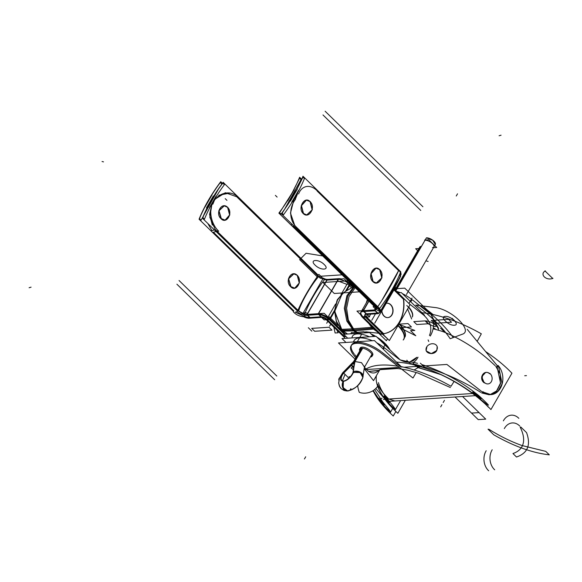 <?xml version="1.0" encoding="UTF-8"?>
<svg xmlns="http://www.w3.org/2000/svg" width="582" height="582" viewBox="0 0 582 582"><rect width="100%" height="100%" fill="white"/><g stroke="black" fill="none" stroke-linecap="round" stroke-linejoin="round"><path stroke-width="0.87" d="M371.825 327.324L352.568 328.823L358.199 333.304L352.568 328.823L371.825 327.324L376.496 331.078L371.825 327.324M350.888 333.559A22.538 9.312 30 0 1 351.281 332.78L355.726 332.468L352.488 329.936L355.726 332.468L357.072 332.38L363.685 331.696L357.072 332.38L354.125 329.827L372.32 328.255L377.107 331.675L372.32 328.255L354.125 329.827L348.334 319.984L346.596 308.227L349.033 296.587L355.18 287.683L349.033 296.587L346.596 308.227L348.334 319.984L354.125 329.827L348.334 319.984L346.596 308.227L349.033 296.587L355.18 287.683L349.033 296.587L346.596 308.227L348.334 319.984L354.125 329.827L372.32 328.255L354.125 329.827L348.334 319.984L346.596 308.227L349.033 296.587L355.18 287.683M378.693 333.224L365.692 331.827A22.538 9.312 30 0 1 368.042 332.657A22.538 9.312 -150 0 0 365.692 331.827L378.693 333.224L365.692 331.827A22.538 9.312 30 0 1 368.042 332.657A22.538 9.312 -150 0 0 365.692 331.827L378.693 333.224M353.521 329.819L352.743 329.863M343.569 292.593L337.698 299.264L334.759 309.879L336.338 321.177L342.063 330.256L352.488 329.936L342.063 330.256L352.488 329.936L355.726 332.468L351.281 332.78L357.072 332.38L354.125 329.827L357.072 332.38L354.125 329.827L357.072 332.38L363.685 331.696L355.726 332.468L363.685 331.696M353.623 329.921A8.315 3.979 134.3 0 1 352.852 329.972A8.315 3.979 -45.7 0 0 353.623 329.921A8.315 3.979 134.3 0 1 352.852 329.972A8.315 3.979 -45.7 0 0 353.623 329.921A8.315 3.979 134.3 0 1 352.852 329.972M340.987 329.361L351.797 328.874L357.428 333.355L351.797 328.874L340.987 329.361L347.556 334.01L340.987 329.361M371.076 333.937A22.538 9.312 30 0 1 375.688 336.36A22.538 9.312 -150 0 0 371.076 333.937A22.538 9.312 30 0 1 375.688 336.36A22.538 9.312 -150 0 0 371.076 333.937M384.906 343.285A22.538 9.312 -150 0 0 376.867 337.073A22.538 9.312 30 0 1 384.906 343.285A22.538 9.312 -150 0 0 376.867 337.073A22.538 9.312 30 0 1 384.906 343.285A22.538 9.312 30 0 1 389.809 349.702M384.644 343.627A2.772 1.324 134.3 0 1 384.135 344.166A2.772 1.324 -45.7 0 0 384.644 343.627A2.772 1.324 134.3 0 1 384.135 344.166A2.772 1.324 -45.7 0 0 384.644 343.627A2.772 1.324 -45.7 0 1 384.135 344.166M369.388 336.774A19.803 8.177 -150 0 0 352.001 337.924A19.803 8.177 30 0 1 369.388 336.774A19.803 8.177 -150 0 0 352.001 337.924A19.803 8.177 30 0 1 369.388 336.774A19.803 8.177 -150 0 0 352.001 337.924M398.168 325.287A26.19 10.818 30 0 1 403.464 339.699M363.51 331.653A22.465 9.283 30 0 1 366.973 332.729M372.058 334.897A22.465 9.283 30 0 1 374.895 336.411M378.489 338.651A22.465 9.283 30 0 1 388.849 348.764M350.808 333.792L350.815 333.777A22.465 9.283 30 0 1 351.768 332.424M397.441 325.178A26.117 10.789 30 0 1 403.195 340.019A26.117 10.789 -150 0 0 397.942 325.68M399.121 323.636A26.117 10.789 30 0 1 405.152 336.636M408.731 307.012A22.465 9.283 30 0 1 412.478 316.659M398.932 323.963A26.19 10.818 30 0 1 405.007 337.029M406.767 305.463A22.538 9.312 30 0 1 412.332 317.052A22.538 9.312 -150 0 0 408.542 307.332M411.627 318.972L407.618 308.933M342.296 293.554L334.701 311.435L342.063 330.256L334.701 311.435L342.296 293.554L334.701 311.435L342.063 330.256L352.488 329.936L355.726 332.468L352.488 329.936L342.063 330.256L334.701 311.174L336.898 300.894L342.638 293.277M346.836 334.053L346.13 333.37M337.924 325.36L328.539 316.193L335.618 303.942M351.535 287.85L347.294 283.71L340.936 294.725M387.757 338.986L382.381 334.141M373.018 327.681L372.429 327.964M367.358 299.585L366.231 303.026M368.799 323.556L372.32 328.255L354.125 329.827M367.657 299.883L367.046 301.614M370.487 325.207L373.92 329.026L354.809 330.831L347.934 321.177L345.359 308.62L347.709 296.209L354.416 286.941M354.147 330.416L353.369 330.46M344.406 292.062L353.907 286.446L344.166 292.208L337.349 299.665L334.505 310.664L336.418 322.195L342.565 331.093L353.761 330.896L346.792 321.031L344.304 308.213L346.923 295.656L353.987 286.526M383.727 342.769A2.772 1.186 132.4 0 1 383.254 343.3M373.688 336.491L369.65 332.548L343.671 334.264L347.709 338.207M349.869 284.402L352.699 287.166M350.008 284.751L352.561 287.246L350.008 284.751L346.501 290.825L350.008 284.751L352.561 287.246L350.008 284.751L346.501 290.825L350.008 284.751L352.561 287.246M337.727 279.178L344.086 278.756L350.422 284.947M338.368 279.353A9.421 3.892 30 0 1 349.542 284.314A9.421 3.892 30 0 0 338.368 279.353A9.421 3.892 30 0 1 349.542 284.314A9.421 3.892 30 0 0 338.368 279.353A9.421 3.892 30 0 1 349.105 283.936M317.597 314.593L317.597 314.6A9.421 3.892 30 0 1 329.87 320.173L329.87 320.173M338.338 278.691A9.421 3.892 30 0 1 341.19 278.945M346.566 281.179A9.421 3.892 30 0 1 349.935 283.623L345.402 291.473M350.379 284.103L349.171 286.206M346.923 284.351L337.531 280.808M337.305 280.815L338.52 278.72M353.245 286.839L349.942 283.616M344.26 334.228L329.201 319.518L334.519 310.322M330.147 319.14L334.475 311.639L330.147 319.14M345.301 334.155L330.067 319.278M345.701 336.243L343.351 336.403M345.322 338.36L326.233 319.714M344.318 336.294L327.091 319.474L328.997 319.351L327.091 319.474L344.318 336.294L345.657 336.207L344.318 336.294L327.091 319.474L328.997 319.351L327.091 319.474L344.318 336.294L345.657 336.207L344.318 336.294L327.091 319.474L328.997 319.351M320.566 317.481L320.558 317.488A4.714 1.95 30 0 1 326.895 320.369L326.895 320.369M320.988 317.452L309.209 318.23M318.929 314.6L321.162 316.783L318.929 314.6L321.162 316.783L310.039 317.517L321.162 316.783L318.929 314.6L321.162 316.783L310.039 317.517M309.646 318.201A9.421 3.892 -150 0 1 304.313 317.154L304.713 316.455M305.252 316.666A9.421 3.892 -150 0 0 309.835 317.525A9.421 3.892 30 0 1 305.252 316.666A9.421 3.892 -150 0 0 309.835 317.525A9.421 3.892 30 0 1 305.252 316.666A9.421 3.892 30 0 0 309.835 317.525L309.464 318.179M304.313 315.029L305.004 316.579L304.313 315.029L305.004 316.579L304.313 315.029L305.004 316.579L304.633 317.226M305.143 316.848C299.999 316.666 296.056 314.978 293.321 311.792M304.662 316.543L295.249 312.192L304.662 316.543L295.249 312.192L297.366 311.574L295.249 312.192L304.662 316.543L295.249 312.192L297.366 311.574M293.488 311.45L199.066 219.225A107.619 51.485 -45.7 0 1 220.745 181.7L222.419 183.337M221.917 184.087L220.454 182.661C219.436 183.425 215.922 188.466 209.92 197.793L206.675 203.416C201.932 212.685 199.575 217.806 199.604 218.767L201.059 220.192L219.065 188.008M213.296 196.061L206.428 207.941L213.296 196.061M212.052 194.846L205.191 206.726L212.052 194.846M221.116 218.534L225.19 220.171L229.825 214.918L227.649 207.214M224.085 205.832L218.832 210.677L221.036 218.708L224.958 220.2M225.074 220.178L229.614 214.962L227.598 207.345L224.201 205.832M297.548 311.108L202.441 218.214A102.905 49.237 -45.7 0 1 223.168 182.333L318.245 275.199M222.906 183.265C221.873 184.021 218.374 189.07 212.408 198.404L210.095 202.42C205.3 211.695 202.922 216.824 202.965 217.784L204.42 219.21C209.076 207.825 215.726 196.316 224.361 184.683L222.906 183.265M216.111 196.119L209.542 207.483L216.111 196.119M214.867 194.912L208.305 206.275L214.867 194.912M227.933 207.49L224.274 205.832L219.021 210.771L221.4 218.81M290.738 286.54L294.819 288.177L299.454 282.925L297.278 275.221M293.714 273.838L288.461 278.691L290.665 286.715L294.587 288.206M294.703 288.192L299.243 282.976L297.227 275.351L293.83 273.846M297.562 275.497L293.903 273.838L288.65 278.785L291.029 286.824M238.227 197.414A19.395 16.391 103.7 0 0 231.221 193.311A19.395 16.391 103.7 0 0 214.081 200.732M230.101 193.035L218.81 195.232M236.474 196.694L237.42 196.927M237.289 197.182L320.362 278.327M317.736 275.89L237.114 197.145L317.736 275.89M323.919 279.149L318.623 276.654M319.074 277.068L322.777 279.047M326.924 280.109L323.621 279.04M326.822 280.117L323.868 279.331L326.822 280.117L323.868 279.331L326.822 280.117L307.005 314.411L326.822 280.117M326.386 279.927L338.164 279.149M327.019 280.102L338.142 279.367L318.332 313.662L338.142 279.367L318.332 313.662L338.142 279.367L327.019 280.102L338.142 279.367M306.248 315.342L318.034 314.564L338.768 278.662L326.989 279.44M318.201 313.887L307.078 314.622M302.48 314.178L323.301 278.138A4.714 1.95 -150 0 0 327.462 279.331L306.641 315.379A4.714 1.95 -150 0 1 302.48 314.178M306.467 315.349L307.674 313.254L304.684 312.534L303.469 314.636M303.848 313.989L306.874 314.636M323.09 278.502L318.878 274.377C309.559 287.413 302.378 299.846 297.329 311.676C299.192 313.734 301.614 314.542 304.59 314.113C309.573 301.891 316.273 290.294 324.698 279.309M298.61 311.21C301.098 302.465 311.355 284.722 318.55 276.683C311.355 284.722 301.098 302.465 298.61 311.21C301.098 302.465 311.355 284.722 318.55 276.683C311.355 284.722 301.098 302.465 298.61 311.21L302.727 313.749M298.755 311.021L303.586 313.727L306.765 314.411M211.542 230.734L214.402 229.897M215.376 229.614L299.715 311.988M216.038 231.498L213.419 232.262L293.808 310.788L213.419 232.262L293.808 310.788L213.419 232.262L216.038 231.498M297.817 310.432L216.78 231.28L297.817 310.432M212.074 204.406A19.395 12.979 73.7 0 0 218.716 231.192L217.392 231.578M217.733 231.003L216.446 231.374M215.275 229.643L209.818 217.239L211.935 204.224A102.905 49.237 134.3 0 1 214.256 200.208A102.905 49.237 134.3 0 0 211.935 204.224L209.818 217.239L215.275 229.643L209.818 217.239L211.935 204.224A102.905 49.237 134.3 0 1 214.256 200.208A102.905 49.237 -45.7 0 0 211.935 204.224L209.571 214.431L212.314 225.081M212.845 204.18L215.216 198.367M310.337 317.707L307.674 315.248M307.514 315.262L309.835 317.525M319.198 314.629L321.599 316.972M318.223 313.669L306.445 314.447M307.289 315.277L309.609 317.539M317.787 313.698L324.145 313.276L330.481 319.467M318.689 314.578L320.958 316.797M321.708 317.532L324.123 319.889L326.233 319.751M329.223 319.554L327.295 319.678M329.594 318.841A9.421 3.892 -150 0 0 318.427 313.88A9.421 3.892 -150 0 1 329.594 318.841A9.421 3.892 -150 0 0 318.427 313.88A9.421 3.892 -150 0 1 329.594 318.841M321.38 316.775A4.714 1.95 30 0 1 326.618 319.045A4.714 1.95 -150 0 0 321.38 316.775A4.714 1.95 30 0 1 326.618 319.045A4.714 1.95 -150 0 0 321.38 316.775M346.006 336.542L344.449 336.643M345.512 334.148L329.929 318.929M328.604 319.016L326.538 319.154M362.717 316.753L365.038 316.601M380.628 334.257L382.774 334.112M366.114 316.528L384.018 334.032M365.278 316.943L363.277 317.074A9.421 3.892 -150 0 1 363.073 310.919A9.421 3.892 -150 0 0 361.058 311.967M365.452 317.154L363.488 317.285L380.497 333.908L382.432 333.777L380.286 333.923M383.465 333.712L366.456 317.088M364.143 311.508L369.635 316.877L366.464 317.088L366.063 317.772A4.714 1.95 -150 0 1 364.739 315.015A4.714 1.95 -150 0 1 366.078 314.476M363.299 310.686L356.941 311.101L360.695 314.775M365.023 314.724A4.714 1.95 -150 0 0 366.245 316.884A4.714 1.95 30 0 1 366.027 313.822A4.714 1.95 -150 0 0 365.14 314.331M377.369 313.058L366.26 313.793L363.939 311.523L366.26 313.793L377.369 313.058L366.26 313.793L377.369 313.058L366.26 313.793L363.939 311.523L366.26 313.793L365.882 314.44M363.117 311.581L363.117 311.581A9.421 3.892 -150 0 0 360.658 312.658A9.421 3.892 -150 0 0 363.088 317.968L363.488 317.285L380.497 333.908L382.432 333.777M360.905 312.338A9.421 3.892 -150 0 0 363.277 317.074L362.899 317.728M367.904 300.123L361.742 310.788L363.91 309.471M364.143 309.449L362.928 311.552M387.525 338.753L386.375 340.739L362.411 317.314M379.529 334.01L382.469 333.813M403.479 298.217A30.482 23.615 -93.8 0 1 382.92 333.784M383.662 333.682A30.482 23.615 86.2 0 0 403.413 299.192A30.482 23.615 86.2 0 1 383.662 333.682A30.482 23.615 86.2 0 0 403.413 299.192A30.482 23.615 86.2 0 1 383.662 333.682A30.482 23.615 86.2 0 0 403.413 299.192L393.672 289.669M394.058 288.963L410.099 304.641L389.351 340.543L365.387 317.117M367.7 314.36L367.475 314.76L367.7 314.36M387.845 317.597A7.202 5.58 86.2 0 0 392.661 312.512A7.202 5.58 86.2 0 0 390.544 304.735A7.202 5.58 86.2 0 0 386.79 303.222A7.202 5.58 86.2 0 0 385.313 303.586A7.202 5.58 -93.8 0 1 390.544 304.735A7.202 5.58 -93.8 0 1 391.788 314.833A7.202 5.58 -93.8 0 1 383.982 316.091A7.202 5.58 -93.8 0 1 381.734 309.107A7.202 5.58 86.2 0 0 383.982 316.091A7.202 5.58 86.2 0 0 387.736 317.605M367.686 314.971L368.05 314.338M365.874 317.532L367.082 315.429M363.714 311.537L366.034 313.807L365.634 314.498L377.412 313.72M379.617 312.17A9.421 3.892 30 0 1 379.428 312.665A9.421 3.892 30 0 1 376.976 313.749M399.092 278.552L399.929 277.097M401.151 274.471L400.678 271.954M400.46 271.488L397.026 268.135M375.419 305.725L374.764 306.408C379.035 309.493 380.693 311.326 379.74 311.916L380.177 311.828C381.334 311.166 380.497 309.413 377.682 306.561M377.718 306.736C384.302 297.409 395.033 278.858 398.583 270.637C395.033 278.858 384.302 297.409 377.718 306.736L295.903 226.776L377.718 306.736C384.302 297.409 395.033 278.858 398.583 270.637L382.039 300.123M380.104 311.545L379.464 308.758L380.301 311.334C388.572 298.988 395.331 287.297 400.569 276.268L400.314 272.842L400.03 277.003L400.314 272.842M281.31 213.754L379.064 309.289A107.619 51.478 -45.7 0 0 400.751 271.772L302.989 176.237A107.619 51.478 -45.7 0 1 281.31 213.754M282.095 213.281L295.452 192.104L302.96 177.183L304.415 178.609C299.519 190.496 292.564 202.521 283.55 214.7L282.095 213.281M291.698 202.267L298.566 190.387L291.698 202.267M290.462 201.059L297.329 189.179L290.462 201.059M310.126 201.445L312.374 209.775L306.794 214.954L303.244 213.361M306.263 200.172L301.316 205.519L303.186 213.499L306.539 214.954M306.699 214.954L312.148 209.847L310.053 201.619L306.605 200.15M301.716 179.3L299.621 177.248A102.905 49.223 -45.7 0 1 278.887 213.121L376.641 308.656M281.339 213.783L281.106 214.103L279.644 212.677L292.033 193.108L299.599 178.165L301.054 179.583L284.671 209.134M288.883 202.209L295.452 190.845L288.883 202.209M287.646 200.994L294.208 189.637L287.646 200.994M303.528 213.638L301.491 205.664L306.423 200.15L310.417 201.728M379.74 269.481L381.988 277.81L376.409 282.99L372.858 281.39M375.877 268.207L370.93 273.555L372.8 281.528L376.154 282.99M376.307 282.99L381.763 277.876L379.668 269.648L376.219 268.186M373.142 281.673L371.098 273.693L376.037 268.186L380.024 269.757M292.717 226.267L293.655 226.5M296.471 227.184A19.395 16.391 -76.3 0 1 295.496 199.328M291.808 224.019L292.324 224.703M292.571 224.761L291.647 224.536M294.441 225.219L379.529 308.373M293.459 226.18L294.208 226.362L293.459 226.18L294.208 226.362L293.459 226.18L375.143 306.008L293.459 226.18M376.416 308.445L376.314 308.824M376.001 309.326L379.944 311.596M380.272 311.785L379.26 312.898M377.362 313.072L375.026 310.672M374.313 309.944L375.514 308.998M377.587 313.043A9.421 3.892 30 0 0 379.58 312.301A9.421 3.892 30 0 1 377.587 313.043L375.099 310.621L377.587 313.043A9.421 3.892 -150 0 0 379.58 312.301A9.421 3.892 30 0 1 377.587 313.043L375.099 310.621M374.626 310.155L375.419 309.944L374.626 310.155M375.223 310.497L378.024 313.232M374.641 309.937L362.862 310.715M374.408 310.17L363.299 310.904M363.277 317.074A9.421 3.892 -150 0 1 363.073 310.919A9.421 3.892 -150 0 0 363.277 317.074A9.421 3.892 -150 0 1 363.073 310.919L362.673 311.61L374.452 310.832M363.204 310.693L368.806 301.003M375.521 308.606L374.19 310.912M363.43 310.679L368.944 301.141L363.43 310.679M375.652 308.758L375.303 309.362A4.714 1.95 30 0 1 375.31 310.381A4.714 1.95 30 0 1 373.971 310.919L374.452 310.09M375.39 308.467L374.546 309.93M375.601 308.7L375.194 309.442L375.936 309.42L373.127 306.663L373.775 305.856M398.561 270.332L399.077 270.819M400.234 272.231L400.016 277.359M315.371 189.012L400.46 272.165M317.154 191.056L398.343 270.404L317.154 191.056M298.61 193.944A19.395 12.979 -106.3 0 1 305.535 186.764A19.395 12.979 -106.3 0 1 317.386 190.991M297.635 193.588L295.263 199.4M294.048 199.531A107.619 51.478 -45.7 0 0 297.293 193.915A107.619 51.478 -45.7 0 1 294.048 199.531A107.619 51.478 -45.7 0 0 297.293 193.915A107.619 51.478 -45.7 0 1 294.048 199.531M399.63 278.123L400.154 277.083M403.966 299.519L393.752 289.53M383.909 315.793A7.202 5.58 86.2 0 0 387.947 317.59A7.202 5.58 86.2 0 0 392.901 312.345A7.202 5.58 86.2 0 0 390.464 304.451M391.031 305.012A7.202 5.58 86.2 0 0 386.994 303.207A7.202 5.58 86.2 0 0 385.233 303.709M381.996 308.7A7.202 5.58 86.2 0 0 384.476 316.346M423.281 365.998L420.371 363.161L423.281 365.998M398.284 368.457L379.966 369.665L398.284 368.457M416.377 366.456L414.551 365.023M413.06 363.859A77.588 32.054 30 0 1 421.303 366.129A77.588 32.054 -150 0 0 413.06 363.859A77.588 32.054 30 0 1 421.303 366.129A77.588 32.054 30 0 0 413.06 363.859M420.684 366.762L417.076 367.002M382.803 348.72L384.898 345.097L382.803 348.72M408.913 303.491L412.034 298.093L408.913 303.491M380.541 352.641L413.002 378.024L416.203 372.48L413.002 378.024L380.541 352.641M426.679 309.544L433.073 314.542L426.679 309.544M438.624 329.492L430.804 314.295L438.624 329.492M430.425 313.996L412.056 299.628L410.783 301.832L412.056 299.628L430.425 313.996L412.056 299.628L430.425 313.996L412.056 299.628L410.783 301.832L412.056 299.628M409.532 304L423.056 314.578M423.441 314.877C430.454 321.213 432.462 328.066 429.458 335.45C432.462 328.066 430.454 321.213 423.441 314.877C430.454 321.213 432.462 328.066 429.458 335.45C432.462 328.066 430.454 321.213 423.441 314.877C430.454 321.213 432.462 328.066 429.458 335.45M432.95 329.397L433.248 328.888A77.588 32.054 30 0 1 443.033 331.653C461.941 339.197 479.292 350.531 495.1 365.642C479.292 350.531 461.941 339.197 443.033 331.653C461.941 339.197 479.292 350.531 495.1 365.642C479.292 350.531 461.941 339.197 443.033 331.653A77.588 32.054 30 0 0 433.248 328.888A77.588 32.054 30 0 1 443.033 331.653A77.588 32.054 30 0 0 433.248 328.888L432.95 329.397M413.191 363.634L414.231 361.829L413.191 363.634M383.378 349.287L384.295 347.709L383.378 349.287L384.295 347.709L383.378 349.287L384.295 347.709L398.204 358.585C405.901 363.75 412.114 363.321 416.843 357.304C412.114 363.321 405.901 363.75 398.204 358.585L384.295 347.709L398.204 358.585C405.901 363.75 412.114 363.321 416.843 357.304L409.677 362.033L400.249 359.974M381.77 352.081L400.518 366.74M421.928 312.716A86.34 35.669 -150 0 1 481.321 333.821L477.167 341.358M394.13 288.832L404.745 288.134L432.019 314.76M396.4 291.255A22.443 9.276 30 0 1 400.256 292.695A22.443 9.276 30 0 0 396.4 291.255A22.443 9.276 30 0 1 400.256 292.695A22.443 9.276 30 0 0 396.4 291.255M402.417 293.663A22.443 9.276 30 0 1 411.423 299.148A22.443 9.276 30 0 0 402.417 293.663A22.443 9.276 30 0 1 411.423 299.148A22.443 9.276 30 0 0 402.417 293.663M382.061 353.841A22.443 9.276 -150 0 0 351.055 345.875A22.443 9.276 -150 0 0 354.154 355.689A22.443 9.276 -150 0 1 351.055 345.875A22.443 9.276 -150 0 1 382.061 353.841M360.869 341.481L354.838 341.881M354.438 341.903L361.8 341.416M353.31 341.976L354.191 340.455A22.443 9.276 30 0 1 372.378 340.717A22.443 9.276 30 0 0 353.689 341.954A22.443 9.276 30 0 1 372.378 340.717A22.443 9.276 30 0 0 353.689 341.954A22.443 9.276 30 0 1 372.378 340.717M376.736 342.805A22.443 9.276 30 0 1 383.669 347.221A22.443 9.276 30 0 0 376.736 342.805A22.443 9.276 30 0 1 383.669 347.221A22.443 9.276 30 0 0 376.736 342.805A22.443 9.276 30 0 1 383.669 347.221M351.404 345.373A22.443 9.276 -150 0 0 354.162 353.9A22.443 9.276 30 0 1 356.744 342.303A22.443 9.276 30 0 1 381.145 351.593A22.443 9.276 -150 0 0 351.666 344.828M398.015 292.841L401.34 292.622L424.547 315.269M432.099 316.484A13.852 7.231 -76.1 0 1 430.265 336.032M396.546 362.142A77.588 32.054 -150 0 1 490.939 409.561L511.934 373.193A77.588 32.054 -150 0 0 485.621 351.579M373.077 390.638A77.588 32.054 -150 0 0 393.25 416.006L395.869 411.467M435.11 328.554A77.588 32.054 -150 0 0 433.241 328.095M373.237 390.529L381.836 403.544C392.843 414.879 393.141 414.362 382.745 401.98L374.633 389.518M413.664 362.812L413.889 362.411L417.541 363.343M421.848 364.594L423.674 365.176C443.506 371.883 461.89 382.032 478.826 395.636C491.928 407.837 491.63 408.36 477.924 397.2C460.857 383.836 442.371 373.855 422.467 367.278M412.682 364.514L412.907 364.121M381.225 401.907C377.878 397.128 377.987 396.946 381.545 401.354C385.219 406.141 385.109 406.323 381.225 401.907M477.153 395.04C471.238 390.784 471.136 390.973 476.833 395.593C482.463 399.899 482.573 399.71 477.153 395.04M444.248 331.791L440.559 328.19L444.248 331.791M498.287 366.893L467.186 329.296L498.287 366.893M484.799 403.559A72.044 29.762 -150 0 1 488.545 407.305L488.611 407.189M376.43 375.608A72.044 29.762 -150 0 0 397.833 413.293L405.341 400.285M377.194 384.709C378.766 389.802 381.916 395.287 386.652 401.151C397.593 412.412 397.935 411.816 387.685 399.361C383.014 393.381 379.922 387.801 378.409 382.607M386.332 399.739C383.072 394.938 383.196 394.727 386.695 399.107C390.318 403.923 390.195 404.134 386.332 399.739M382.025 398.306L381.13 398.364L382.025 398.306M482.929 391.642A16.623 12.884 86.2 0 0 491.062 394.625A16.623 12.884 86.2 0 0 502.302 383.422A16.623 12.884 86.2 0 0 498.054 365.452A16.623 12.884 86.2 0 1 502.302 383.422A16.623 12.884 86.2 0 1 491.062 394.625A16.623 12.884 86.2 0 1 482.929 391.642M482.682 392.828L489.411 394.734L482.623 392.828M490.233 394.647L496.766 391.053L500.673 383.436L496.984 366.216L500.615 383.429L496.722 391.039L490.204 394.647M498.512 366.114L502.113 383.807L497.879 391.41L491.012 394.625L497.916 391.424L502.171 383.829L498.512 366.114M490.968 394.632L483.46 392.181L490.968 394.632M446.896 364.441L404.061 367.264L446.896 364.441L483.336 392.785L446.896 364.441M393.039 367.999L383.051 368.653L393.039 367.999M472.548 393.497L387.488 399.114L472.548 393.497M386.739 399.157L385.931 399.216L386.739 399.157M385.168 399.267L383.407 399.383L385.168 399.267M372.567 390.944L373.629 391.773L372.567 390.944M377.529 384.135C379.464 388.587 383.021 393.367 388.194 398.474C383.021 393.367 379.464 388.587 377.529 384.135C379.464 388.587 383.021 393.367 388.194 398.474C383.021 393.367 379.464 388.587 377.529 384.135M384.273 398.364L375.783 388.485L384.273 398.364M441.651 374.852L417.389 367.198M423.5 366.791C443.717 372.407 462.792 380.934 480.717 392.363C462.792 380.934 443.717 372.407 423.5 366.791C443.717 372.407 462.792 380.934 480.717 392.363C462.792 380.934 443.717 372.407 423.5 366.791M454.069 381.465L451.043 386.259A86.34 35.669 -150 0 0 401.151 366.638M377.645 386.208A13.852 11.371 160.6 0 1 359.269 392.319A86.34 35.669 -150 0 1 357.668 385.633M365.176 369.017A86.34 35.669 -150 0 0 363.888 369.897M378.496 370.61L368.457 371.454L378.758 370.378M378.853 370.232C375.012 374.262 370.705 373.862 365.925 369.024C370.705 373.862 375.012 374.262 378.853 370.232C375.012 374.262 370.705 373.862 365.925 369.024A85.903 35.487 30 0 1 397.979 366.274A85.903 35.487 -150 0 0 365.925 369.024L364.485 367.177L365.925 369.024A85.903 35.487 30 0 1 397.979 366.274A85.903 35.487 -150 0 0 365.925 369.024L364.485 367.177M373.528 380.628L379.82 369.737L373.528 380.628L364.143 368.559L373.528 380.628M355.791 357.821L353.165 354.445L355.791 357.821M356.395 356.773L354.751 354.656M418.043 357.195A13.852 7.231 -76.1 0 1 409.99 362.964A13.852 7.231 -76.1 0 1 406.869 360.185M345.977 342.463L342.005 338.579L376.11 336.331L399.31 358.978M370.116 352.001A7.202 2.975 30 0 1 372.102 356.184A7.202 2.975 30 0 1 370.363 356.999A7.202 2.975 30 0 0 372.102 356.184A7.202 2.975 30 0 0 370.116 352.001M365.758 369.585L399.368 367.366M355.042 359.123L338.484 342.958L374.466 340.579L401.74 367.206M370.967 355.951A7.202 2.975 -150 0 0 371.018 351.23A7.202 2.975 -150 0 0 363.095 347.156A7.202 2.975 -150 0 0 360.396 349.847A7.202 2.975 -150 0 1 363.095 347.156A7.202 2.975 -150 0 1 371.018 351.23A7.202 2.975 -150 0 0 363.095 347.156A7.202 2.975 -150 0 0 360.396 349.847A7.202 2.975 -150 0 1 363.095 347.156A7.202 2.975 -150 0 1 371.018 351.23A7.202 2.975 -150 0 1 370.967 355.951A7.202 2.975 -150 0 0 371.018 351.23A7.202 2.975 -150 0 1 370.967 355.951M359.792 350.895A7.202 2.975 30 0 1 359.625 348.974A7.202 2.975 30 0 1 364.317 348.633A7.202 2.975 30 0 1 370.683 352.554A7.202 2.975 30 0 0 364.317 348.633A7.202 2.975 30 0 0 359.625 348.974A7.202 2.975 30 0 0 359.792 350.895M489.942 373.84A5.82 4.736 80.6 0 0 486.101 372.458A5.82 4.736 80.6 0 0 482.347 376.874A5.82 4.736 80.6 0 0 484.653 383M485.548 372.545L481.678 376.765L484.209 382.818C478.193 378.547 483.969 368.908 489.506 373.637C483.969 368.908 478.193 378.547 484.209 382.818C478.193 378.547 483.969 368.908 489.506 373.637M484.464 382.505A5.82 4.736 80.6 0 0 488.305 383.887A5.82 4.736 80.6 0 0 492.059 379.464A5.82 4.736 80.6 0 0 489.753 373.346M436.522 350.437A5.82 4.663 -22.5 0 0 437.067 346.348A5.82 4.663 -22.5 0 0 431.982 343.751A5.82 4.663 -22.5 0 0 426.526 347.294M426.402 351.019L431.255 353.623L436.82 350.459L437.177 346.625M426.861 346.719A5.82 4.663 -22.5 0 0 426.315 350.808A5.82 4.663 -22.5 0 0 431.4 353.405A5.82 4.663 -22.5 0 0 436.856 349.862M436.82 350.459C433.575 356.395 422.998 352.896 426.81 347.308C422.998 352.896 433.575 356.395 436.82 350.459C433.575 356.395 422.998 352.896 426.81 347.308L426.177 350.197M424.613 240.06L428.803 239.784L436.704 247.495L433.459 247.714M432.521 247.561A5.958 2.459 -150 0 0 432.535 243.654A5.958 2.459 -150 0 0 425.035 240.25A5.958 2.459 30 0 1 432.535 243.654A5.958 2.459 30 0 1 432.521 247.561A5.958 2.459 -150 0 0 432.535 243.654A5.958 2.459 -150 0 0 425.035 240.25L396.313 289.996L425.035 240.25A5.958 2.459 -150 0 1 432.535 243.654A5.958 2.459 -150 0 1 432.521 247.561M353.485 363.808L353.39 363.968A5.958 2.459 30 0 1 354.263 363.954M396.036 289.909L426.431 237.82A5.958 2.459 30 0 1 432.768 240.242A5.958 2.459 30 0 1 435.336 244.455L406.483 294.441M425.886 239.973L425.195 239.966L426.41 237.863L432.746 240.286L435.314 244.498L434.71 245.546M433.765 244.629L431.197 242.119M362.375 348.189L353.412 363.743L354.162 364.478M364.441 367.097L361.546 362.71L355.02 361.517L361.546 362.71L364.441 367.097L361.546 362.71L355.02 361.517A124.694 59.67 -45.7 0 0 353.354 372.007A124.694 59.67 134.3 0 1 355.02 361.517L362.688 348.232L355.02 361.517L361.48 362.673L364.463 367.009M353.099 372.305A124.694 59.67 134.3 0 1 354.86 361.08M352.99 373.106A5.958 4.54 4.5 0 1 359.574 372.56A5.958 4.54 4.5 0 1 362.957 377.049A5.958 4.54 4.5 0 1 362.426 378.649M353.063 372.254A125.072 59.851 134.3 0 1 354.358 363.488M353.325 372.298L360.127 372.575L362.855 377.412L362.964 376.903M343.162 381.297A5.958 4.663 87.6 0 0 342.754 387.67A5.958 4.663 87.6 0 0 347.127 390.951L347.556 390.922M342.994 381.137A8.432 4.038 -45.7 0 0 353.194 371.847A5.958 4.096 13.2 0 1 359.989 372.029A5.958 4.096 13.2 0 1 363.037 376.729C361.007 384.164 355.704 388.9 347.127 390.951M343.613 381.297A8.432 4.038 -45.7 0 0 353.267 372.473A8.432 4.038 -45.7 0 1 343.613 381.297A8.432 4.038 -45.7 0 0 353.267 372.473A8.432 4.038 -45.7 0 1 343.613 381.297A8.432 4.038 -45.7 0 0 353.23 372.582M343.416 381.108A8.432 4.038 -45.7 0 1 341.328 380.49A8.432 4.038 -45.7 0 1 343.562 372.487L343.584 372.509M342.398 380.824L345.046 374.393L343.395 372.786M343.555 372.938A8.432 4.038 -45.7 0 0 343.191 381.319A8.432 4.038 -45.7 0 1 343.555 372.938A8.432 4.038 -45.7 0 0 343.191 381.319A8.432 4.038 -45.7 0 1 343.555 372.938A124.694 59.67 -45.7 0 0 353.798 362.491A124.694 59.67 134.3 0 1 343.555 372.938A124.694 59.67 -45.7 0 0 353.798 362.491A124.694 59.67 134.3 0 1 343.555 372.938A8.432 4.038 -45.7 0 0 341.539 380.693A8.432 4.038 -45.7 0 0 343.147 381.319M343.897 372.204A5.958 0.415 -137.9 0 0 343.409 371.993L342.936 372.524L343.322 372.764L342.98 372.531M353.369 363.226A125.072 59.851 134.3 0 1 343.707 373.062A8.061 3.856 -45.7 0 0 343.598 381.035M343.875 381.014A5.958 4.569 84.9 0 0 343.438 387.583A5.958 4.569 84.9 0 0 347.978 390.893A5.958 4.569 84.9 0 0 348.545 390.791M362.877 377.347L362.986 376.401L362.877 377.347C359.603 385.124 354.525 389.649 347.643 390.915L343.162 387.779L343.416 381.319L343.111 387.677L347.461 390.922M342.762 373.491A5.958 0.364 -133.8 0 1 342.478 372.967A5.958 0.364 -133.8 0 1 342.565 372.975M353.601 361.626L354.329 361.48M354.831 361.233L354.685 361.095A124.694 59.67 134.3 0 1 343.111 372.967L343.14 372.997M353.441 363.874L353.158 363.597L362.069 348.167M395.745 289.829L421.142 246.404A5.958 2.459 -150 0 0 419.724 247.081L395.142 289.661M353.521 363.954L354.147 364.558M419.84 248.667L396.029 289.909L419.84 248.667M353.463 363.794A5.958 2.459 -150 0 0 352.728 363.91M351.819 364.878A5.958 2.459 -150 0 0 353.58 367.919M353.325 363.757L352.779 363.859M351.848 364.849L353.594 367.839M354.605 361.655L353.39 363.757M419.84 248.449L415.65 248.725L417.65 250.675M355.726 332.468L357.072 332.38M305.695 456.79L304.437 458.98M457.525 193.813L456.266 196.003M211.913 230.625L207.818 223.459M221.036 218.708C226.485 224.783 233.469 212.692 227.598 207.345C221.8 201.292 214.816 213.383 221.036 218.708C226.485 224.783 233.469 212.692 227.598 207.345C233.469 212.692 226.485 224.783 221.036 218.708C214.816 213.383 221.8 201.292 227.598 207.345C221.8 201.292 214.816 213.383 221.036 218.708M236.721 196.76L225.35 192.729L214.838 199.299L225.35 192.729L236.721 196.76L225.35 192.729L214.838 199.299M290.665 286.715C296.114 292.79 303.098 280.699 297.227 275.351C291.429 269.299 284.445 281.39 290.665 286.715C284.445 281.39 291.429 269.299 297.227 275.351C303.098 280.699 296.114 292.79 290.665 286.715C296.114 292.79 303.098 280.699 297.227 275.351C291.429 269.299 284.445 281.39 290.665 286.715M434.23 323.374L431.269 320.486L448.569 319.343L451.523 322.232L434.23 323.374L431.269 320.486L448.569 319.343L451.523 322.232L434.23 323.374L431.269 320.486L448.569 319.343L451.523 322.232L434.23 323.374L431.269 320.486L448.569 319.343L451.523 322.232L434.23 323.374M436.98 326.276L434.005 326.473L428.076 323.781L425.115 320.886C429.079 320.995 433.03 322.792 436.98 326.276L434.005 326.473L428.076 323.781L425.115 320.886C429.079 320.995 433.03 322.792 436.98 326.276L434.005 326.473L428.076 323.781L416.748 324.523L413.795 321.635L425.115 320.886L428.076 323.781L416.748 324.523L413.795 321.635L425.115 320.886L428.076 323.781L425.115 320.886C429.079 320.995 433.03 322.792 436.98 326.276L434.005 326.473L428.076 323.781L425.115 320.886C429.079 320.995 433.03 322.792 436.98 326.276M330.787 324.159L329.638 326.138M342.02 274.828L316.87 276.486L299.643 259.674L306.074 253.25L322.69 255.935L306.074 253.25L299.643 259.674L306.074 253.25L322.69 255.935L306.074 253.25L299.643 259.674L306.074 253.25L322.69 255.935L306.074 253.25L299.643 259.674L306.074 253.25L322.69 255.935L306.074 253.25L299.643 259.674L316.87 276.486L299.643 259.674L316.87 276.486L299.643 259.674L316.87 276.486L299.643 259.674L316.87 276.486L342.02 274.828M324.181 264.497C318.623 258.772 308.969 259.412 315.088 265.094C320.646 270.812 330.3 270.179 324.181 264.497C318.623 258.772 308.969 259.412 315.088 265.094C320.646 270.812 330.3 270.179 324.181 264.497C318.623 258.772 308.969 259.412 315.088 265.094C320.646 270.812 330.3 270.179 324.181 264.497C318.623 258.772 308.969 259.412 315.088 265.094C320.646 270.812 330.3 270.179 324.181 264.497C318.623 258.772 308.969 259.412 315.088 265.094C320.646 270.812 330.3 270.179 324.181 264.497C318.623 258.772 308.969 259.412 315.088 265.094C320.646 270.812 330.3 270.179 324.181 264.497C318.623 258.772 308.969 259.412 315.088 265.094C320.646 270.812 330.3 270.179 324.181 264.497C318.623 258.772 308.969 259.412 315.088 265.094C320.646 270.812 330.3 270.179 324.181 264.497M327.826 321.271L326.684 323.25M359.414 291.829L334.279 293.488L322.995 282.474L348.145 280.815L322.995 282.474L348.145 280.815L322.995 282.474L348.145 280.815L322.995 282.474L348.145 280.815L322.995 282.474L334.279 293.488L322.995 282.474L334.279 293.488L322.995 282.474L334.279 293.488L322.995 282.474L334.279 293.488L359.414 291.829M303.92 311.748L305.179 309.559L303.92 311.748M275.381 195.377L277.119 197.08L275.381 195.377M325.127 111.235L422.903 206.734M322.981 114.945L420.757 210.451M428.141 261.434L426.701 261.085M425.631 320.857L428.592 323.745L425.631 320.857M306.438 315.4L327.259 279.353M501.066 135.191L499.094 135.766M218.33 230.828L213.179 232.334M338.098 332.802L335.123 332.999L333.821 327.128L335.123 332.999L333.821 327.128L335.123 332.999L338.098 332.802L335.123 332.999L338.098 332.802L337 330.234L338.098 332.802M328.997 327.237L331.951 330.125L314.658 331.267L311.697 328.379L328.997 327.237L331.951 330.125L314.658 331.267L311.697 328.379L328.997 327.237L331.951 330.125L314.658 331.267L311.697 328.379L328.997 327.237L331.951 330.125L314.658 331.267L311.697 328.379L328.997 327.237M363.488 317.285L380.497 333.908M385.313 303.586A7.202 5.58 -93.8 0 1 390.544 304.735A7.202 5.58 86.2 0 0 385.313 303.586A7.202 5.58 -93.8 0 1 390.544 304.735A7.202 5.58 -93.8 0 1 391.788 314.833A7.202 5.58 -93.8 0 1 383.982 316.091A7.202 5.58 -93.8 0 1 381.734 309.107A7.202 5.58 86.2 0 0 383.982 316.091A7.202 5.58 -93.8 0 1 381.734 309.107M366.027 313.822A4.714 1.95 -150 0 0 366.245 316.884A4.714 1.95 30 0 1 366.027 313.822A4.714 1.95 -150 0 0 366.245 316.884M379.981 311.617L379.464 308.758M293.888 199.801L290.476 213.085L294.761 225.525L290.476 213.085L293.888 199.801L290.476 213.085L294.761 225.525M303.186 213.499C308.984 219.567 316.288 206.923 310.053 201.619C304.619 195.523 297.315 208.167 303.186 213.499C308.984 219.567 316.288 206.923 310.053 201.619C304.619 195.523 297.315 208.167 303.186 213.499C308.984 219.567 316.288 206.923 310.053 201.619C304.619 195.523 297.315 208.167 303.186 213.499M292.077 224.645L291.211 223.43M372.8 281.528C378.591 287.603 385.902 274.959 379.668 269.648C374.233 263.559 366.929 276.203 372.8 281.528C378.591 287.603 385.902 274.959 379.668 269.648C374.233 263.559 366.929 276.203 372.8 281.528C378.591 287.603 385.902 274.959 379.668 269.648C374.233 263.559 366.929 276.203 372.8 281.528M369.301 316.543L370.479 314.498L369.301 316.543M374.735 323.156L395.484 287.261M390.544 304.735A7.202 5.58 -93.8 0 1 391.788 314.833A7.202 5.58 -93.8 0 1 383.982 316.091A7.202 5.58 86.2 0 0 391.788 314.833A7.202 5.58 86.2 0 0 390.544 304.735M371.774 320.267L375.485 313.851M225.212 198.651L226.951 200.353L225.212 198.651M176.906 284.205L274.66 379.74M179.052 280.495L276.806 376.03M102.054 161.512L103.494 161.869M363.939 311.523L366.26 313.793M416.748 324.523L413.795 321.635L425.115 320.886L428.076 323.781L416.748 324.523L413.795 321.635L425.115 320.886L428.076 323.781L416.748 324.523M29.1 287.734L31.079 287.159M438.581 328.321L430.804 314.295M414.115 369.992L418.094 367.642L414.115 369.992L418.094 367.642L440.072 374.262M495.769 366.296L500.244 374.131L500.396 383.305L496.577 390.944L490.029 394.64L496.577 390.944L500.396 383.305L500.244 374.131L495.769 366.296L500.244 374.131L500.396 383.305L496.577 390.944L490.029 394.64M489.018 394.756L481.59 392.901M388.805 399.026L394.902 400.976M376.278 380.33L375.994 376.365M354.162 353.9A22.443 9.276 30 0 1 356.744 342.303A22.443 9.276 30 0 1 381.145 351.593A22.443 9.276 -150 0 0 356.744 342.303A22.443 9.276 -150 0 0 354.162 353.9A22.443 9.276 30 0 1 356.744 342.303A22.443 9.276 30 0 1 381.145 351.593M398.765 324.254L414.813 330.46L410.565 330.649L415.788 335.749L400.802 328.226L415.788 335.749L410.565 330.649L414.813 330.46L398.765 324.254M518.838 418.334A13.852 10.731 86.3 0 0 503.372 420.837M450.192 338.731C442.48 327.273 431 316.055 415.737 305.092L434.536 307.478C451.268 308.875 473.974 331.042 462.028 334.323L450.192 338.731C442.48 327.273 431 316.055 415.737 305.092L434.536 307.478C451.268 308.875 473.974 331.042 462.028 334.323L450.192 338.731C442.48 327.273 431 316.055 415.737 305.092L434.536 307.478C451.268 308.875 473.974 331.042 462.028 334.323L453.247 337.596C445.528 326.757 434.645 316.128 420.582 305.71L434.536 307.478C451.268 308.875 473.974 331.042 462.028 334.323L453.247 337.596C445.528 326.757 434.645 316.128 420.582 305.71L434.536 307.478C451.268 308.875 473.974 331.042 462.028 334.323L453.247 337.596C445.528 326.757 434.645 316.128 420.582 305.71L434.536 307.478C451.268 308.875 473.974 331.042 462.028 334.323L453.247 337.596C445.528 326.757 434.645 316.128 420.582 305.71L434.536 307.478C451.268 308.875 473.974 331.042 462.028 334.323L450.192 338.731C442.48 327.273 431 316.055 415.737 305.092L434.536 307.478C451.268 308.875 473.974 331.042 462.028 334.323L450.192 338.731M445.259 316.382C439.112 316.499 448.729 325.884 454.309 325.222C460.457 325.105 450.839 315.72 445.259 316.382C439.112 316.499 448.729 325.884 454.309 325.222C460.457 325.105 450.839 315.72 445.259 316.382C439.112 316.499 448.729 325.884 454.309 325.222C460.457 325.105 450.839 315.72 445.259 316.382C439.112 316.499 448.729 325.884 454.309 325.222C460.457 325.105 450.839 315.72 445.259 316.382C439.112 316.499 448.729 325.884 454.309 325.222C460.457 325.105 450.839 315.72 445.259 316.382C439.112 316.499 448.729 325.884 454.309 325.222C460.457 325.105 450.839 315.72 445.259 316.382C439.112 316.499 448.729 325.884 454.309 325.222C460.457 325.105 450.839 315.72 445.259 316.382C439.112 316.499 448.729 325.884 454.309 325.222C460.457 325.105 450.839 315.72 445.259 316.382M356.395 343.329L361.4 334.657L356.395 343.329M519.799 426.104A13.852 10.731 86.3 0 0 504.325 428.607M440.676 406.891L441.942 404.708M390.071 413.009L392.748 408.368M522.52 445.477C524.564 440.574 523.793 434.499 520.213 427.253L520.817 427.028L526.564 432.637C531.046 445.048 527.692 453.167 516.51 457.008L512.96 453.538C517.725 451.901 520.912 449.217 522.52 445.477C524.564 440.574 523.793 434.499 520.213 427.253L520.817 427.028L526.564 432.637C531.046 445.048 527.692 453.167 516.51 457.008L512.96 453.538C517.725 451.901 520.912 449.217 522.52 445.477M394.88 410.506L400.598 400.598M526.463 375.623L524.717 375.739L526.463 375.623M488.989 429.32C499.763 436.085 510.749 441.491 521.945 445.521L545.756 451.37L549.306 454.84C532.181 452.876 513.666 446.19 493.769 434.805L488.029 429.196L488.989 429.32C499.763 436.085 510.749 441.491 521.945 445.521L545.756 451.37L549.306 454.84C532.181 452.876 513.666 446.19 493.769 434.805L488.029 429.196L488.989 429.32M486.196 450.744A13.852 10.745 86.2 0 0 488.676 470.765M398.816 324.167L407.967 323.563L411.452 326.96L400.365 327.695L411.452 326.96L407.967 323.563L398.816 324.167M443.2 402.518L444.466 400.336M492.205 449.77A13.852 10.745 86.2 0 0 494.685 469.798M397.979 366.274A85.903 35.487 -150 0 0 365.925 369.024M428.105 339.924L428.738 341.459L428.105 339.924M348.88 378.14L343.693 373.077M355.02 361.517L362.688 348.232L355.02 361.517A124.694 59.67 -45.7 0 0 353.354 372.007A124.694 59.67 134.3 0 1 355.02 361.517M396.313 289.996L425.035 240.25L396.313 289.996M462.566 396.502L485.737 419.127L478.222 419.622L455.051 397.004L478.222 419.622L485.737 419.127L462.566 396.502L479.051 412.602L471.536 413.096L455.051 397.004L471.536 413.096L479.051 412.602L462.566 396.502M455.561 321.657L452.083 318.252M552.835 278.596L544.927 270.877M545.429 270.957A5.958 4.147 -167.5 0 0 544.337 276.901A5.958 4.147 -167.5 0 0 552.9 278.247M340.914 377.041A5.958 3.768 -162.1 0 0 338.877 380.33M347.643 390.915L343.162 387.779L343.416 381.319C339.684 387.161 347.636 394.916 350.902 388.631M349.084 376.641L349.76 377.303M349.433 376.619L349.942 377.114M351.237 367.802L353.325 369.839M351.273 368.304A5.958 4.692 -91.5 0 1 353.907 365.911M311.843 331.143L308.358 327.746M230.792 193.202L229.854 192.977M379.886 311.865L379.428 312.665M400.751 275.912L380.686 310.737M375.812 309.5L375.31 310.381M475.399 395.658L389.263 401.347L475.399 395.658M450.417 387.539L418.065 373.069L407.604 370.145L396.036 368.21L390.74 367.933L401.333 368.901M379.522 369.89L384.797 368.326L379.682 369.803L378.271 370.894M371.942 354.263L364.39 367.344M364.456 367.038L363.081 375.659L364.63 366.238M346.457 390.915L343.955 390.398L341.161 388.652L339.371 386.062L338.666 383.007L339.532 378.096L342.492 373.069L339.539 378.089L338.673 383.051L339.786 386.885L341.147 388.638L344.348 390.529M354.242 360.927L343.496 371.985L353.609 361.618M353.58 361.648L361.371 348.16"/></g></svg>
